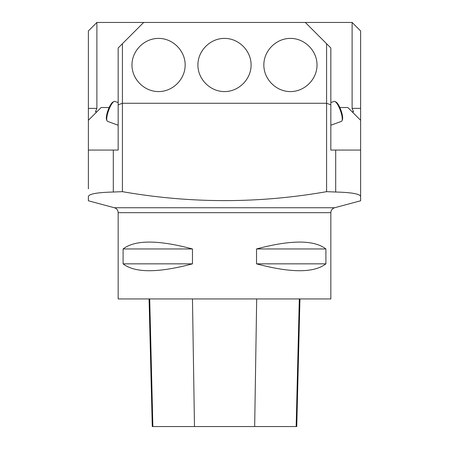 <?xml version="1.0" encoding="UTF-8"?>
<svg xmlns="http://www.w3.org/2000/svg" width="449" height="449" viewBox="0 0 449 449"><rect width="100%" height="100%" fill="white"/><g stroke="black" fill="none" stroke-linecap="round" stroke-linejoin="round"><path stroke-width="0.67" d="M330.84 212.68L118.16 212.68L118.16 298.939L330.84 298.939L330.84 212.68C330.992 210.183 332.254 208.538 334.623 207.747L114.377 207.747L88.374 200.782M325.907 248.959L325.907 263.849C314.003 273.009 290.879 273.009 256.531 263.849L256.531 248.959C290.879 239.794 314.003 239.794 325.907 248.959L256.531 248.959M192.469 248.959L192.469 263.849C158.121 273.009 134.997 273.009 123.093 263.849L123.093 248.959C134.997 239.794 158.121 239.794 192.469 248.959L123.093 248.959M149.068 298.939L152.273 426.55L296.75 426.55L299.954 298.939M123.093 263.849L192.469 263.849M256.531 263.849L325.907 263.849M88.38 188.816L88.38 150.061L118.16 150.061L118.16 47.97L143.68 22.45L305.32 22.45L330.84 47.97L330.84 150.061L360.62 150.061L360.62 196.623C360.272 193.968 351.965 192.436 335.7 192.026L335.7 150.061M326.586 191.667L326.586 103.27L122.414 103.27L122.414 191.667C190.623 203.588 258.686 203.588 326.586 191.667L335.7 192.026M88.38 200.748L88.38 196.623C88.728 193.968 97.035 192.436 113.3 192.026L122.414 191.667M360.62 188.816L360.62 200.748M360.62 108.372L352.111 108.372L352.111 22.45L360.62 30.959L360.62 150.061M109.163 107.524L101.143 107.524L88.38 120.287L88.38 150.061M88.38 120.287L88.38 30.959L96.889 22.45L96.889 108.372L95.48 111.779L96.889 111.779L88.38 120.287M352.111 22.45L305.32 22.45M143.68 22.45L96.889 22.45M352.111 108.372L353.52 111.779L352.111 111.779L360.62 120.287L347.857 107.524L339.837 107.524M122.414 43.716L122.414 103.27L118.16 104.819M330.84 104.819L326.586 103.27L326.586 43.716M290.43 38.401C276.208 38.294 263.743 50.759 263.849 64.987C263.743 79.215 276.208 91.68 290.43 91.574C304.658 91.68 317.123 79.215 317.016 64.987C317.123 50.759 304.658 38.294 290.43 38.401M158.57 38.401C144.342 38.294 131.877 50.759 131.984 64.987C131.877 79.215 144.342 91.68 158.57 91.574C172.792 91.68 185.257 79.215 185.151 64.987C185.257 50.759 172.792 38.294 158.57 38.401M224.5 38.401C210.272 38.294 197.807 50.759 197.914 64.987C197.807 79.215 210.272 91.68 224.5 91.574C238.728 91.68 251.193 79.215 251.086 64.987C251.193 50.759 238.728 38.294 224.5 38.401M334.982 101.496L335.975 102.002A9.783 2.531 70 0 1 340.943 110.23A9.783 2.531 70 0 1 342.424 119.72L341.986 120.747A10.636 2.75 -110 0 0 340.376 110.432A10.636 2.75 -110 0 0 334.982 101.496A10.636 2.75 -110 0 0 334.157 101.384L330.84 102.585M330.84 125.22L341.431 121.37A10.636 2.75 -110 0 0 341.986 120.747M107.014 120.747L106.576 119.72A9.783 2.531 -70 0 1 106.413 116.723A9.783 2.531 -70 0 1 113.025 102.002L114.018 101.496A10.636 2.75 110 0 0 106.84 117.492A10.636 2.75 110 0 0 107.014 120.747A10.636 2.75 110 0 0 107.569 121.37L118.16 125.22M118.16 102.585L114.843 101.384A10.636 2.75 110 0 0 114.018 101.496M152.868 426.55L149.702 298.939M194.479 426.55L192.464 298.939M254.667 426.55L256.688 298.939M296.155 426.55L299.32 298.939M113.3 150.061L113.3 192.026M96.889 108.372L88.38 108.372M334.623 207.747L360.626 200.782M118.16 212.68C118.008 210.183 116.746 208.538 114.377 207.747"/></g></svg>
